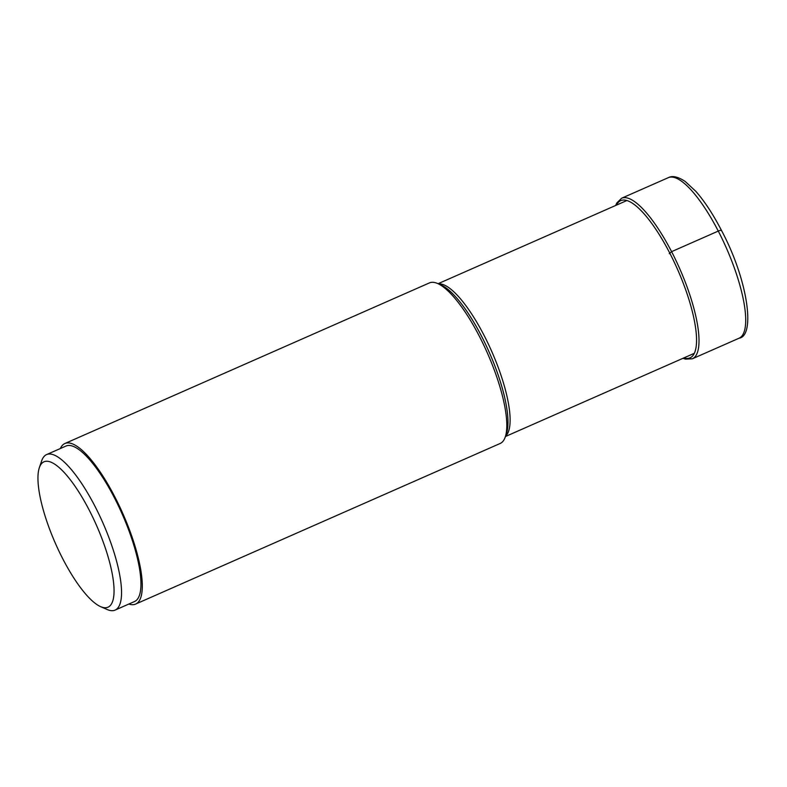 <?xml version="1.0" encoding="UTF-8"?>
<svg xmlns="http://www.w3.org/2000/svg" width="787" height="787" viewBox="0 0 787 787"><rect width="100%" height="100%" fill="white"/><g stroke="black" fill="none" stroke-linecap="round" stroke-linejoin="round"><path stroke-width="1.18" d="M62.773 558.8A79.438 22.43 -113.8 0 0 100.569 606.62A79.438 22.43 -113.8 0 0 111.665 603.58A79.438 22.43 -113.8 0 0 89.236 510.163A79.438 22.43 -113.8 0 0 40.334 465.383A79.438 22.43 -113.8 0 0 39.35 467.665A79.438 22.43 -113.8 0 0 62.773 558.8M100.569 606.62L107.13 609.502A84.966 23.994 -113.8 0 0 115.109 610.092A84.966 23.994 -113.8 0 0 118.994 606.256A84.966 23.994 -113.8 0 0 95.001 506.326A84.966 23.994 -113.8 0 0 46.6 454.591A84.966 23.994 -113.8 0 0 42.705 458.437A84.966 23.994 -113.8 0 0 41.652 460.877L39.35 467.665M46.6 454.591L66 446.042A84.966 23.994 66.2 0 1 118.414 505.844A84.966 23.994 66.2 0 1 138.404 597.697A84.966 23.994 66.2 0 1 134.518 601.543L115.109 610.092M128.871 604.032A87.731 24.771 -113.8 0 0 135.63 604.072A87.731 24.771 -113.8 0 0 114.872 496.931A87.731 24.771 -113.8 0 0 64.888 443.514A87.731 24.771 -113.8 0 0 60.353 448.531M64.888 443.514L429.417 282.907A87.731 24.771 66.2 0 1 437.661 283.527A87.731 24.771 66.2 0 1 479.401 336.324A87.731 24.771 66.2 0 1 505.264 436.972A87.731 24.771 66.2 0 1 500.158 443.475L135.63 604.072M721.423 230.729A4.417 0.905 152.7 0 0 718.285 231.083L671.586 251.653L669.275 253.66M668.301 177.665A87.731 24.771 66.2 0 1 718.285 231.083A87.731 24.771 66.2 0 1 739.042 338.223C755.815 335.842 747.63 279.218 721.472 230.414C713.091 214.241 704.522 201.197 695.787 191.29L685.251 181.502C678.06 176.731 672.413 175.452 668.301 177.665L621.602 198.235L616.733 203.056L615.69 205.466M683.018 358.282L685.497 359.138L692.344 358.793A87.731 24.771 -113.8 0 0 671.586 251.653A87.731 24.771 -113.8 0 0 621.602 198.235M683.824 357.928A85.891 24.249 -113.8 0 0 669.678 252.922A85.891 24.249 -113.8 0 0 616.496 205.102M437.661 283.527L441.133 285.051A84.789 23.944 66.2 0 1 441.143 285.051A84.789 23.944 66.2 0 1 481.487 336.088A84.789 23.944 66.2 0 1 481.526 336.167A84.789 23.944 66.2 0 1 506.484 433.371L506.484 433.371A84.789 23.944 66.2 0 1 506.484 433.381L505.264 436.972M505.559 436.106A83.501 23.571 -113.8 0 0 484.054 335.351A83.501 23.571 -113.8 0 0 484.015 335.282A83.501 23.571 -113.8 0 0 438.497 283.891M692.344 358.793L739.042 338.223M438.084 283.713L626.905 200.518M505.411 436.539L694.242 353.343"/></g></svg>
